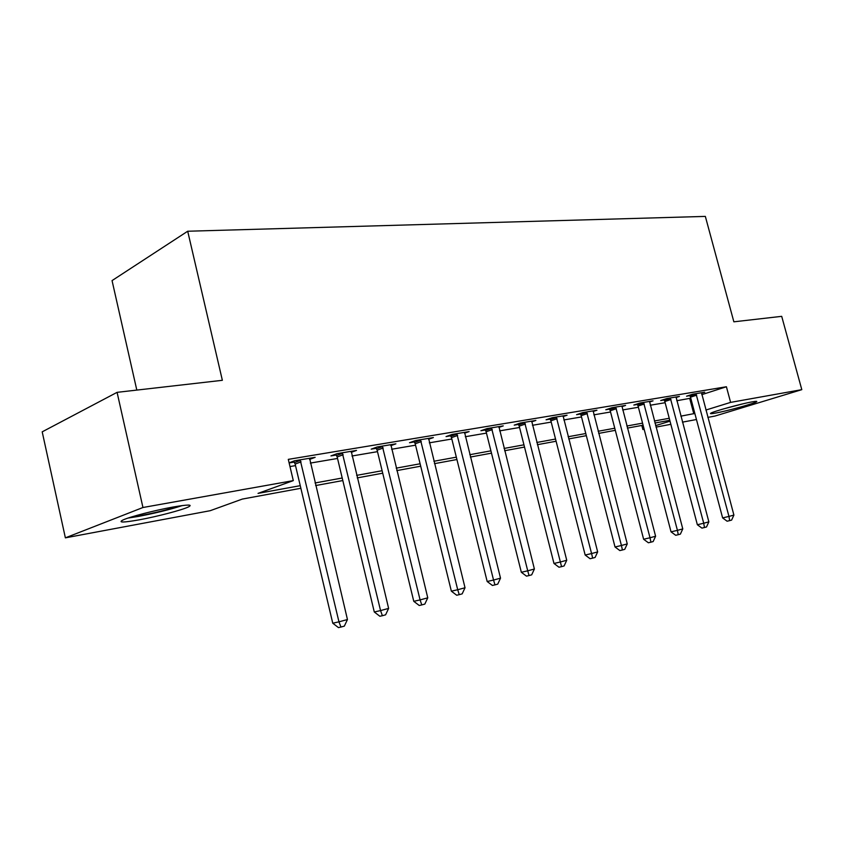 <?xml version="1.0" encoding="UTF-8"?>
<svg xmlns="http://www.w3.org/2000/svg" width="844" height="844" viewBox="0 0 844 844"><rect width="100%" height="100%" fill="white"/><g stroke="black" fill="none" stroke-linecap="round" stroke-linejoin="round"><path stroke-width="1.27" d="M172.83 507.075C188.054 504.448 193.213 504.417 188.339 506.98C181.914 510.082 157.163 516.549 139.239 519.83C123.245 522.658 117.812 522.721 122.929 520.009C129.543 516.866 155.19 510.219 172.83 507.075M752.152 401.86C755.897 401.195 757.384 401.143 756.604 401.723C754.641 403.4 726.832 411.07 715.427 413.096C711.429 413.824 709.846 413.887 710.68 413.275C712.526 411.65 740.937 403.812 752.152 401.86M136.812 390.086L112.052 280.598L187.706 231.235L705.341 216.402L733.858 321.817L781.702 316.342L801.8 389.654L714.974 416.05L707.831 417.39M696.448 419.521L682.437 422.148M670.843 424.321L656.01 427.106M644.183 429.322L642.885 429.564L644.141 429.174M641.809 425.45L642.885 429.564M300.875 488.275L242.333 499.068L210.219 510.694L65.378 537.85L142.952 507.508L293.301 480.616L258.032 493.381L300.253 485.669M142.952 507.508L117.084 392.344L42.2 431.843L65.378 537.85M701.765 394.665L726.41 386.752L288.289 459.368L293.301 480.616M289.988 466.553L295.516 465.614M310.318 463.092L337.526 458.461M351.969 456.003L377.49 451.656M391.595 449.261L415.554 445.178M429.322 442.836L451.835 439.007M465.297 436.717L486.471 433.109M499.637 430.873L519.556 427.486M532.437 425.292L551.206 422.095M563.824 419.953L581.505 416.936M593.859 414.837L610.55 411.999M622.65 409.941L638.402 407.262M650.26 405.236L665.135 402.715M676.761 400.731L690.782 398.189M701.512 393.23L704.751 392.196L692.713 394.201L686.552 396.195L689.843 395.646M676.044 397.524L679.409 396.427L666.887 398.526L660.715 400.531L664.133 399.961M649.532 401.987L653.045 400.837L640.005 403.021L633.823 405.046L637.378 404.455M621.923 406.639L625.583 405.426L611.984 407.705L605.792 409.751L609.505 409.129M593.121 411.492L596.951 410.216L582.771 412.589L576.579 414.668L580.45 414.014M563.075 416.556L567.073 415.206L552.271 417.685L546.079 419.784L550.13 419.109M531.699 421.852L535.877 420.428L520.4 423.013L514.228 425.133L518.448 424.426M498.888 427.391L503.256 425.882L487.072 428.583L480.911 430.725L485.332 429.986M464.538 433.194L469.127 431.59L452.184 434.417L446.043 436.58L450.675 435.81M428.562 439.281L433.383 437.561L415.607 440.536L409.509 442.72L414.362 441.908M390.825 445.664L395.889 443.828L377.236 446.951L371.181 449.156L376.276 448.301M351.199 452.373L356.527 450.411L336.925 453.692L330.932 455.918L336.281 455.022M309.537 459.442L315.15 457.332L294.524 460.782L289.112 462.839M289.133 462.934L294.239 462.079M117.084 392.344L222.362 380.306L187.706 231.235M726.41 386.752L730.609 402.388L801.8 389.654M680.844 416.155L694.844 413.465M705.869 410.047L730.609 402.388M315.034 482.968L342.21 478.01M356.632 475.372L382.11 470.72M396.195 468.146L420.112 463.778M433.869 461.267L456.34 457.163M469.781 454.705L490.913 450.844M504.058 448.449L523.945 444.82M536.805 442.467L555.542 439.049M568.128 436.749L585.778 433.521M598.111 431.263L614.77 428.224M626.839 426.02L642.558 423.15M654.395 420.987L669.239 418.276M669.777 420.301L654.933 423.034M643.107 425.218L627.387 428.108M615.318 430.334L598.66 433.405M586.337 435.673L568.687 438.933M556.101 441.243L537.375 444.693M524.514 447.067L504.628 450.728M491.493 453.154L470.361 457.047M456.921 459.526L434.46 463.662M420.702 466.194L396.786 470.604M382.712 473.199L357.234 477.894M342.822 480.552L315.645 485.553M655.619 425.619L670.009 421.167M689.738 398.526L693.8 413.792M696.659 395.182L690.508 397.165L722.622 517.91L728.963 516.423L695.994 393.652M733.9 515.083L731.621 520.083L729.649 520.621L728.963 516.423L733.9 515.083L701.501 392.734M690.508 397.165L689.601 395.203M729.649 520.621L727.106 521.212L722.622 517.91M670.991 399.507L664.819 401.512L697.355 524.736L703.717 523.238L670.305 397.946M708.854 521.856L706.523 526.951L704.466 527.511L703.717 523.238L708.854 521.856L676.044 396.986M664.819 401.512L663.88 399.497M704.466 527.511L701.923 528.112L697.355 524.736M644.267 404.012L638.075 406.038L671.043 531.847L677.426 530.348L643.561 402.419M682.775 528.903L680.391 534.104L678.249 534.695L677.426 530.348L682.775 528.903L649.532 401.427M638.075 406.038L637.114 403.97M678.249 534.695L675.696 535.286L671.043 531.847M616.415 408.707L610.223 410.754L643.624 539.253L650.017 537.755L615.698 407.082M655.598 536.246L653.15 541.563L650.924 542.175L650.017 537.755L655.598 536.246L621.923 406.038M610.223 410.754L609.22 408.623M650.924 542.175L648.361 542.766L643.624 539.253M587.382 413.602L581.178 415.67L615.023 546.975L621.427 545.488L586.643 411.935M627.25 543.916L624.75 549.339L622.418 549.982L621.427 545.488L627.25 543.916L593.132 410.849M581.178 415.67L580.144 413.465M622.418 549.982L619.855 550.573L615.023 546.975M739.091 404.751L727.391 407.81M723.266 408.981L743.269 403.748M179.287 505.989C168.673 509.491 155.792 512.688 140.663 515.589L131.084 517.087M128.098 518.058L138.585 516.391C155.539 513.141 170.129 509.533 182.336 505.556M557.072 418.708L550.879 420.797L585.166 555.035L591.581 553.548L556.312 417.01M597.657 551.913L595.094 557.462L592.657 558.127L591.581 553.548L597.657 551.913L563.096 415.87M550.879 420.797L549.792 418.529M592.657 558.127L590.093 558.717L585.166 555.035M525.401 424.036L519.218 426.146L553.97 563.465L560.374 561.988L524.63 422.306M566.735 560.268L564.098 565.944L561.555 566.64L560.374 561.988L566.735 560.268L531.709 421.124M519.218 426.146L518.1 423.804M561.555 566.64L558.992 567.231L553.97 563.465M492.295 429.617L486.123 431.748L521.339 572.285L527.732 570.808L491.493 427.845M534.389 569.014L531.688 574.827L529.03 575.555L527.732 570.808L534.389 569.014L498.909 426.61M486.123 431.748L484.952 429.322M529.03 575.555L526.466 576.135L521.339 572.285M457.627 435.462L451.487 437.614L487.167 581.505L493.55 580.05L456.815 433.647M500.513 578.161L497.749 584.122L494.964 584.881L493.55 580.05L500.513 578.161L464.569 432.35M451.487 437.614L450.263 435.093M494.964 584.881L492.4 585.451L487.167 581.505M421.304 441.581L415.195 443.754L451.361 591.18L457.712 589.734L420.47 439.724M465.023 587.762L462.164 593.859L459.241 594.661L457.712 589.734L465.023 587.762L428.604 438.363M415.195 443.754L413.919 441.138M459.241 594.661L456.699 595.231L451.361 591.18M383.197 447.995L377.141 450.19L413.771 601.329L420.09 599.905L382.332 446.096M427.76 597.826L424.827 604.082L421.768 604.916L420.09 599.905L427.76 597.826L390.877 444.672M377.141 450.19L375.791 447.478M421.768 604.916L419.236 605.486L413.771 601.329M343.17 454.747L337.167 456.952L374.293 611.995L380.56 610.581L342.284 452.795M388.62 608.408L385.602 614.822L382.385 615.709L380.56 610.581L388.62 608.408L351.252 451.297M337.167 456.952L335.754 454.125M382.385 615.709L379.863 616.257L374.293 611.995M301.076 461.837L295.147 464.063L332.758 623.22L338.961 621.828L300.169 459.832M347.454 619.538L344.341 626.121L340.944 627.05L338.961 621.828L347.454 619.538L309.6 458.26M295.147 464.063L293.649 461.109M340.944 627.05L338.455 627.598L332.758 623.22M696.205 394.032L690.054 396.026M670.526 398.336L664.355 400.341M643.782 402.82L637.6 404.846M615.93 407.483L609.737 409.53M586.875 412.347L580.683 414.425M556.555 417.432L550.362 419.521M524.873 422.738L518.701 424.848M491.757 428.288L485.585 430.429M457.079 434.09L450.939 436.253M420.734 440.178L414.636 442.361M382.617 446.571L376.561 448.776M342.569 453.281L336.577 455.496M300.464 460.328L294.535 462.575"/></g></svg>
